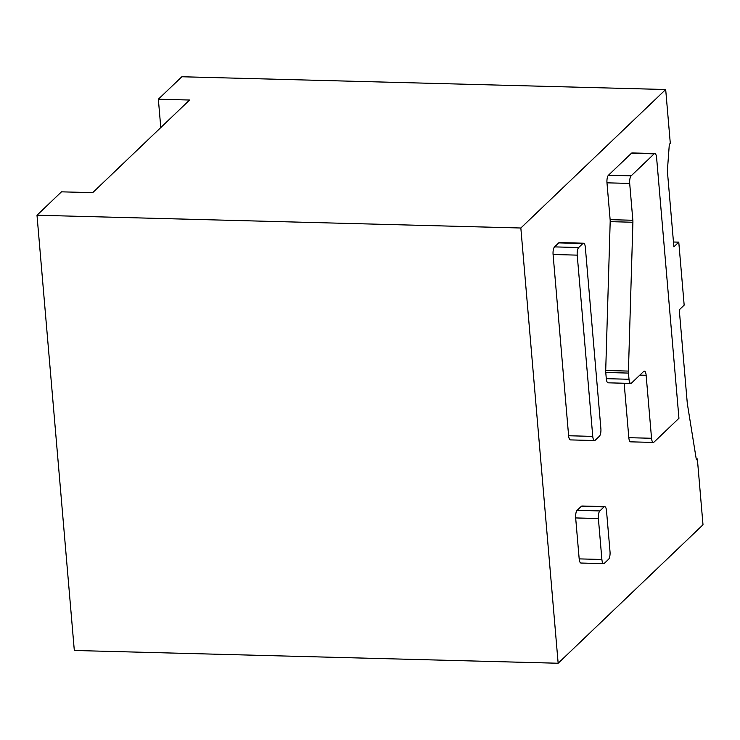 <?xml version="1.0" encoding="UTF-8"?>
<svg xmlns="http://www.w3.org/2000/svg" width="740" height="740" viewBox="0 0 740 740"><rect width="100%" height="100%" fill="white"/><g stroke="black" fill="none" stroke-linecap="round" stroke-linejoin="round"><path stroke-width="1.11" d="M656.602 157.694L678.941 418.276L653.984 442.132A6.031 2.017 -88.5 0 1 653.337 442.428A6.031 2.017 -88.5 0 1 651.542 438.274L646.14 375.282A6.031 2.017 -88.5 0 0 644.337 371.129A6.031 2.017 -88.5 0 0 643.689 371.425L631.461 383.126A6.031 2.017 -88.5 0 1 630.804 383.422A6.031 2.017 -88.5 0 1 629.009 379.269L628.482 373.08A6.04 2.017 -88.5 0 1 628.427 371.082L632.904 222.25A6.04 2.017 -88.5 0 0 632.848 220.261L629.694 183.428A6.031 2.017 -88.5 0 1 631.155 175.833L654.16 153.846A6.031 2.017 -88.5 0 1 654.808 153.541A6.031 2.017 -88.5 0 1 656.602 157.694M632.848 220.261L610.13 219.66L606.976 182.826A6.031 2.017 -88.5 0 1 608.447 175.232L631.442 153.245A6.031 2.017 -88.5 0 1 632.09 152.949L654.808 153.541M653.337 442.428L630.619 441.836A6.031 2.017 -88.5 0 1 628.824 437.682L624.153 383.246M630.804 383.422L608.095 382.821A6.031 2.017 -88.5 0 1 606.291 378.667L605.764 372.479A6.04 2.017 -88.5 0 1 605.709 370.49L610.186 221.649L632.904 222.25M610.13 219.66A6.04 2.017 -88.5 0 1 610.186 221.649M606.504 510.766L610.019 551.716A6.031 2.017 -88.5 0 1 608.548 559.311L604.34 563.334A6.031 2.017 -88.5 0 1 603.692 563.63A6.031 2.017 -88.5 0 1 601.888 559.477L598.383 518.537A6.031 2.017 -88.5 0 1 599.844 510.933L604.053 506.909A6.031 2.017 -88.5 0 1 604.71 506.613A6.031 2.017 -88.5 0 1 606.504 510.766M603.692 563.63L580.974 563.038A6.031 2.017 -88.5 0 1 579.179 558.885L575.665 517.935A6.031 2.017 -88.5 0 1 577.135 510.332L581.344 506.317A6.031 2.017 -88.5 0 1 581.991 506.012L604.71 506.613M520.84 228.003L558.154 663.244L703 524.771L697.357 458.911L696.377 459.845L687.303 403.457L679.274 309.82L684.167 305.139L678.774 242.146L673.881 246.827L667.369 170.94L669.321 144.291L670.301 143.357L665.686 89.522L520.84 228.003L37 215.229L74.315 650.479L558.154 663.244M594.553 440.541L570.42 439.902A6.031 2.017 -88.5 0 1 568.616 435.749L553.085 254.495A6.031 2.017 -88.5 0 1 554.547 246.892L558.755 242.877A6.031 2.017 -88.5 0 1 559.403 242.572L583.536 243.21A6.031 2.017 -88.5 0 1 585.34 247.364L600.88 428.617A6.031 2.017 -88.5 0 1 599.409 436.221L595.201 440.245A6.031 2.017 -88.5 0 1 594.553 440.541A6.031 2.017 -88.5 0 1 592.759 436.387L577.219 255.133A6.031 2.017 -88.5 0 1 578.68 247.53L582.889 243.506A6.031 2.017 -88.5 0 1 583.536 243.21M160.784 127.567L158.351 99.206L181.846 76.757L665.686 89.522M673.465 242.008L678.774 242.146M696.22 458.883L697.357 458.911M158.351 99.206L189.588 100.029L92.704 192.659L61.466 191.836L37 215.229M654.16 153.846L631.442 153.245M608.447 175.232L631.155 175.833M651.542 438.274L628.824 437.682M639.832 375.115L646.14 375.282M629.009 379.269L606.291 378.667M605.764 372.479L628.482 373.08M628.427 371.082L605.709 370.49M606.976 182.826L629.694 183.428M604.053 506.909L581.344 506.317M577.135 510.332L599.844 510.933M601.888 559.477L579.179 558.885M575.665 517.935L598.383 518.537M578.68 247.53L554.547 246.892M577.219 255.133L553.085 254.495M568.616 435.749L592.759 436.387M558.755 242.877L582.889 243.506"/></g></svg>
